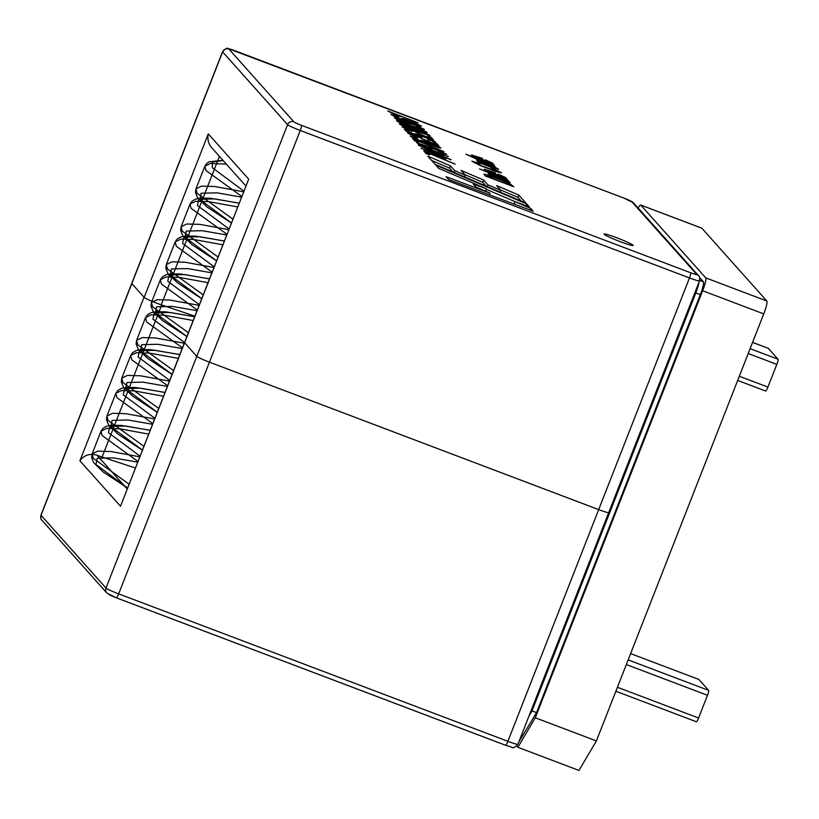 <?xml version="1.0" encoding="UTF-8"?>
<svg xmlns="http://www.w3.org/2000/svg" width="819" height="819" viewBox="0 0 819 819"><rect width="100%" height="100%" fill="white"/><g stroke="black" fill="none" stroke-linecap="round" stroke-linejoin="round"><path stroke-width="1.23" d="M701.617 228.132A12.234 1.812 110.7 0 1 701.76 228.143A12.234 1.812 110.7 0 1 701.873 228.225L766.84 301.013A12.234 1.812 110.7 0 1 763.748 313.892L596.396 740.929L578.982 770.444L517.884 747.297L516.738 746.017M638.134 208.016A12.234 1.812 110.7 0 1 640.663 204.996A12.234 1.812 110.7 0 1 640.775 205.078L705.743 277.866A12.234 1.812 110.7 0 1 702.651 290.745L535.298 717.782L596.396 740.929M535.298 717.782L517.884 747.297M137.93 461.435L102.119 435.544L100.993 431.193L106.593 428.429L119.717 428.798L148.648 434.09M152.764 423.577L116.963 397.686L115.837 393.335L121.437 390.571L134.562 390.939L163.483 396.232M167.608 385.718L131.798 359.828L130.671 355.477L136.271 352.723L149.396 353.091L178.327 358.374M182.442 347.87L146.632 321.969L145.506 317.618L151.105 314.865L164.23 315.233L193.161 320.516M197.277 310.012L161.466 284.111L160.34 279.76L165.94 277.006L179.064 277.375L207.995 282.657M212.111 272.154L176.3 246.253L175.174 241.902L180.774 239.148L193.898 239.517L222.829 244.799M226.945 234.295L191.144 208.395L190.018 204.044L195.618 201.29L208.743 201.658L237.664 206.941M241.789 196.437L205.978 170.536L204.852 166.185L210.452 163.431L226.382 164.148M129.033 484.152L93.223 458.261L92.097 453.91L97.696 451.146L110.821 451.515L139.752 456.807M143.868 446.294L108.057 420.403L106.931 416.052L112.531 413.288L125.655 413.656L154.586 418.949M158.702 408.435L122.891 382.545L121.765 378.194L127.365 375.43L140.489 375.798L169.42 381.091M173.536 370.577L137.725 344.686L136.599 340.335L142.199 337.571L155.334 337.94L184.255 343.233M188.38 332.719L152.569 306.828L151.443 302.477L157.043 299.713L170.168 300.082L199.089 305.374M203.214 294.86L167.404 268.97L166.277 264.619L171.877 261.855L185.002 262.223L213.933 267.516M218.049 257.002L182.238 231.112L181.112 226.761L186.712 223.996L199.836 224.365L228.767 229.658M232.883 219.144L197.072 193.253L195.946 188.902L201.546 186.138L214.67 186.517L243.601 191.8M698.812 679.442A4.648 0.686 110.7 0 1 698.863 679.453A4.648 0.686 110.7 0 1 698.914 679.483L708.66 690.397A4.648 0.686 110.7 0 1 707.483 695.29L698.576 718.007A4.648 0.686 110.7 0 1 696.416 721.774A4.648 0.686 110.7 0 1 696.375 721.744L615.857 691.246L696.416 721.774M768.202 348.3A4.873 0.717 110.7 0 1 768.263 348.3A4.873 0.717 110.7 0 1 768.304 348.341L778.05 359.254A4.873 0.717 110.7 0 1 776.821 364.383L767.915 387.09A4.873 0.717 110.7 0 1 765.652 391.042A4.873 0.717 110.7 0 1 765.601 391.011L737.673 380.425L765.652 391.042M108.743 594.307A7.34 0.553 21.4 0 0 116.339 597.788A4.894 0.727 -69.3 0 0 116.39 597.829L106.869 593.028L41.902 520.239C40.97 519.963 40.653 518.243 40.95 515.09A12.234 0.932 21.4 0 0 41.022 515.264L105.989 588.052A12.234 0.932 21.4 0 0 118.663 593.857L507.882 741.308A12.234 0.932 21.4 0 0 517.915 744.256L608.722 512.561A12.234 0.932 -158.6 0 1 598.679 509.613L209.459 362.172A12.234 0.932 -158.6 0 1 196.795 356.367L184.603 342.711A12.234 0.932 -158.6 0 1 184.531 342.537A12.234 0.932 21.4 0 0 184.603 342.711L196.795 356.367A12.234 0.932 21.4 0 0 209.459 362.172L598.679 509.613A12.234 0.932 21.4 0 0 608.722 512.561A12.234 0.932 21.4 0 0 608.64 512.387M194.861 316.165L161.241 304.801A12.234 0.932 -158.6 0 1 144.175 297.41L131.828 283.579A12.234 0.932 -158.6 0 1 131.746 283.405A12.234 0.932 21.4 0 0 131.828 283.579L144.011 297.225L79.914 460.78C84.122 455.067 89.824 453.214 97.031 455.221A12.234 0.932 -158.6 0 0 102.099 457.022L135.36 467.997M184.531 342.537L120.516 506.255L248.7 179.166L184.531 342.537L152.938 319.144L154.228 312.858L170.198 312.469L194.635 316.758M488.851 166.452C481.316 163.575 477.313 161.722 476.842 160.893C476.658 159.756 499.836 168.694 498.525 169.41L488.851 166.452M415.847 131.112C406.531 127.662 401.023 125.246 399.324 123.864L413.503 128.491C423.331 132.156 428.839 134.562 430.026 135.719L415.847 131.112M413.063 127.989C403.685 124.519 398.177 122.103 396.539 120.731C397.778 120.137 426.31 130.938 427.242 132.596L413.063 127.989M616.871 237.817A15.663 1.188 21.4 0 0 604.023 234.039A15.663 1.188 21.4 0 0 618.161 240.868A15.663 1.188 21.4 0 0 633.179 245.475A15.663 1.188 21.4 0 0 616.871 237.817M526.023 203.163L518.826 195.096L496.611 185.585L500.921 190.417L487.94 184.869L483.64 180.047L461.036 170.383L465.325 175.184L454.719 170.639L450.44 165.847L427.805 156.163L435.063 164.302L526.023 203.163M496.713 174.611C504.463 177.313 504.913 177.139 498.065 174.078L505.927 177.713L496.437 174.826L484.264 169.216L494.86 172.533L496.601 174.887M502.794 177.078L502.958 176.423L498.065 174.078M533.2 211.2L448.699 179.586L446.14 176.72L490.008 193.151L475.808 186.937L473.157 183.968L486.435 188.79L438.656 168.325L435.78 165.11L526.771 204.003L529.391 206.931L515.038 201.679L530.794 208.507L533.2 211.2M451.034 159.572L444.297 157.35L445.864 159.101L421.079 148.229L443.376 156.316L450.921 159.859M438.411 151.71C455.159 157.647 427.016 145.485 432.268 149.068L420.045 143.929C417.956 143.53 419.666 144.441 425.184 146.673L418.878 144.339L416.656 142.567L436.097 149.416L446.672 154.32L438.411 151.71L443.642 153.266L443.427 153.808M431.49 148.454L432.268 149.068M419.103 143.806L425.184 146.673M417.608 138.657C407.801 135.207 417.885 140.039 425.89 142.854L420.976 140.223L422.983 140.551L435.043 145.004L441.021 147.983L438.534 147.707L414.752 138.677L410.339 136.2L416.871 138.053L413.431 137.438M427.559 139.332C446.099 145.444 406.224 129.658 421.99 137.203L406.204 131.265L404.422 129.279L407.934 130.6L409.357 132.207L417.618 135.473L414.977 133.835L416.984 134.142L423.628 136.425L435.534 141.841L428.317 139.957L432.555 140.786M418.386 135.217L421.887 137.469M416.144 126.771C432.903 132.709 404.729 120.536 410.002 124.13L397.788 118.99C395.69 118.591 397.41 119.502 402.928 121.734L396.621 119.39L394.389 117.619L413.841 124.478L424.406 129.382L416.144 126.771L421.386 128.327L421.171 128.87M409.121 123.782L410.002 124.13M396.631 119.4L396.836 118.878L402.928 121.734M387.776 110.995L418.263 122.86L394.84 113.995L400.174 116.667L396.611 115.315L387.776 110.995M480.231 163.82L475.184 162.582L482.022 165.94L497.461 171.478L490.489 167.332L501.525 172.84L495.526 171.345L480.118 165.489L471.867 161.138L480.231 163.82M485.339 175.983L483.916 174.191L485.513 174.355L496.59 178.153L509.694 183.589L513.8 186.763L485.339 175.983M506.541 179.381L506.736 178.89C510.8 181.511 496.13 175.389 489.793 173.137L479.463 168.909L489.373 172.666C493.714 174.171 504.75 178.808 503.705 177.774L507.442 179.494M494.338 164.967L492.117 164.414L495.075 166.452L486.22 163.483L465.888 154.187L494.236 165.223M398.126 116.83C388.319 113.38 398.423 118.223 406.419 121.038L401.556 118.55L403.501 118.724L415.561 123.178L421.539 126.167L419.052 125.891L395.27 116.851L390.858 114.373L397.389 116.226L393.949 115.622M429.34 137.879L427.59 135.913L431.091 137.234L433.456 139.885L409.735 129.484C403.296 127.314 404.023 127.928 411.916 131.337L402.068 126.904L409.367 129.013L429.228 138.186M405.18 128.173L411.803 131.624M434.909 144.113L433.149 142.137L436.65 143.468L439.025 146.12L419.932 137.623C408.968 133.436 408.149 133.415 417.485 137.572L407.627 133.149L414.936 135.248L434.787 144.42M410.514 134.981L410.739 134.398L417.373 137.858M416.687 140.418L418.448 142.393L414.946 141.063L412.622 138.462L444 151.699L416.687 140.418L416.247 141.554M448.249 156.46L441.513 154.228L443.079 155.979L439.711 154.709L418.294 145.117L440.591 153.204L448.136 156.736M427.825 152.887L429.586 154.863L426.075 153.532L423.761 150.931L455.129 164.169L427.825 152.887L427.375 154.023M483.968 160.329C491.769 163.073 492.219 162.889 485.319 159.807L493.181 163.442L483.701 160.555L471.529 154.934L482.115 158.262L483.855 160.606M490.059 162.807L490.274 162.254L485.319 159.807M508.701 181.06L506.203 180.17L510.227 182.535L505.108 181.06L495.761 176.239C489.486 174.089 489.496 174.396 495.792 177.17L489.598 174.723L488.165 173.536L489.66 173.73L508.701 181.06M495.761 176.239C489.486 174.089 489.496 174.396 495.792 177.17L495.69 177.436M245.884 185.985L211.66 147.645C208.343 143.653 207.217 139.056 208.272 133.866L144.175 297.41M509.991 184.992C510.861 184.439 506.531 182.33 497 178.655C488.042 175.317 485.124 174.693 488.257 176.761L509.879 185.278M486.936 176.587L487.346 175.553L488.144 177.047M488.656 172.932L488.953 172.185M476.208 159.316L476.525 158.528M485.769 162.991L492.997 165.284C493.028 164.599 477.17 158.558 477.18 159.183L485.769 162.991M412.08 123.126L418.55 125.123C419.686 124.877 404.279 118.909 404.852 119.779L412.08 123.126M430.507 138.728L431.091 137.234M407.473 131.767L407.934 130.6M436.077 144.953L436.65 143.468M431.562 144.953L438.032 146.939C438.933 146.632 424.078 140.827 424.334 141.615L431.562 144.953M414.895 141.011L415.468 139.537M441.124 155.241L441.513 154.228M439.967 154.801L440.591 153.204M440.571 155.037L441.083 153.747M424.611 147.829L439.281 154.218L438.155 152.958L424.508 148.075M443.908 158.354L444.297 157.35M442.751 157.924L443.376 156.316M443.355 158.149L443.867 156.859M427.395 150.942L442.055 157.34L440.929 156.071L427.293 151.187M426.034 153.481L426.607 152.017M515.038 201.679L514.148 203.951L516.134 204.811M486.23 189.322L515.796 201.955M483.701 190.387L485.544 191.062L486.435 188.79M489.363 194.799L490.008 193.151M526.095 205.723L526.771 204.003M530.18 210.073L530.794 208.507M481.541 159.725L482.115 158.262M480.958 159.49L479.678 157.668L474.436 156.112M479.678 157.668C472.43 155.252 472.891 155.764 481.07 159.214M494.287 173.997L494.86 172.533M493.703 173.771L492.424 171.939L487.172 170.383M492.424 171.939C485.217 169.543 485.677 170.065 493.806 173.495M506.633 181.623L506.766 181.265C507.78 181.071 505.016 179.74 498.484 177.273L507.381 181.316M498.239 177.918L498.484 177.273M521.304 201.146L517.936 197.359L500.45 189.885M486.148 186.128L482.749 182.309L464.864 174.672M452.979 171.959L449.559 168.12L431.633 160.452M517.936 197.359L518.826 195.096M500.245 192.148L500.921 190.417M487.264 186.599L487.94 184.869M482.749 182.309L483.64 180.047M464.639 176.935L465.325 175.184M454.023 172.399L454.719 170.639M449.559 168.12L450.44 165.847M412.633 127.498L424.17 131.398L399.662 121.97L412.633 127.498M415.417 130.61L426.955 134.511L402.436 125.102L415.417 130.61M488.4 165.96L495.608 168.223C497.768 168.376 479.238 161.169 479.76 162.06L488.4 165.96M699.098 280.948A12.234 1.812 110.7 0 1 695.802 292.967L532.012 710.912L536.537 712.632L700.327 294.676A12.234 1.812 110.7 0 0 703.419 281.808L699.61 277.528M536.537 712.632L518.796 742.024M532.012 710.912L528.961 716.082M640.775 205.078L701.873 228.225M705.743 277.866L766.84 301.013M702.651 290.745L763.748 313.892M140.018 456.122L108.425 432.719L109.715 426.433L125.696 426.044L150.123 430.323M154.852 418.263L123.27 394.86L124.56 388.575L140.53 388.186L164.957 392.465M169.687 380.405L138.104 357.002L139.394 350.716L155.364 350.327L179.801 354.617M199.365 304.688L167.772 281.286L169.062 275L185.033 274.621L209.469 278.9M214.199 266.83L182.606 243.427L183.896 237.141L199.877 236.763L224.304 241.042M229.033 228.972L197.451 205.569L198.741 199.283L214.711 198.904L239.138 203.184M243.867 191.114L212.285 167.711L212.397 162.019L223.147 160.524M127.559 487.919L95.966 464.516L97.256 458.231L113.227 457.852L137.664 462.131M142.393 450.061L110.8 426.658L112.09 420.372L128.071 419.993L152.498 424.273M157.228 412.203L125.635 388.8L126.935 382.514L142.905 382.135L167.332 386.414M172.062 374.344L140.479 350.941L141.769 344.656L157.739 344.277L182.166 348.556M186.896 336.486L155.313 313.083L156.603 306.797L172.574 306.419L197.01 310.698M201.74 298.628L170.147 275.225L171.437 268.939L187.408 268.56L211.845 272.84M216.574 260.77L184.981 237.367L186.271 231.081L202.252 230.702L226.679 234.981M231.408 222.911L199.816 199.508L201.116 193.223L217.086 192.844L241.513 197.123M617.424 687.264L698.576 718.007M626.32 664.547L707.483 695.29M628.142 659.899L708.66 690.397M698.863 679.453L630.62 653.593L698.914 679.483M752.579 342.383L768.304 348.341M750.112 348.669L778.05 359.254M748.208 353.542L776.821 364.383M739.301 376.259L767.915 387.09M41.902 520.239A4.894 4.822 -41.8 0 1 41.022 515.264L222.625 51.884A12.234 0.932 -158.6 0 1 222.543 51.71L40.95 515.09M106.869 593.028A4.894 4.822 -41.8 0 1 105.989 588.052L287.592 124.672L222.625 51.884A4.894 4.822 138.2 0 1 228.931 49.058A7.34 0.553 -158.6 0 1 234.91 50.717L624.129 198.167A7.34 0.553 -158.6 0 1 631.725 201.648L696.693 274.437A7.34 0.553 -158.6 0 1 690.714 272.778L301.494 125.327A7.34 0.553 -158.6 0 1 293.898 121.847L228.931 49.058M120.516 506.255L79.914 460.78M696.693 274.437A4.894 4.822 138.2 0 1 698.566 275.727C699.498 276.003 699.815 277.713 699.518 280.876A12.234 0.932 -158.6 0 1 689.475 277.928L507.882 741.308A4.894 0.727 110.7 0 1 505.61 745.28L116.39 597.829A4.894 0.727 -69.3 0 0 118.663 593.857L300.256 130.477A12.234 0.932 -158.6 0 1 287.592 124.672A4.894 4.822 138.2 0 1 293.898 121.847M116.441 597.829L505.558 745.239A4.894 0.727 110.7 0 0 505.61 745.28L512.08 747.307C512.909 748.433 514.854 747.419 517.915 744.256M102.099 457.022L161.701 304.955M127.15 488.953L97.031 455.221M208.272 133.866L248.7 179.166M690.714 272.778A4.894 0.727 -69.3 0 1 689.475 277.928L300.256 130.477A4.894 0.727 110.7 0 0 301.494 125.327M219.42 156.347L161.241 304.801M222.543 51.71C225.614 48.546 227.559 47.533 228.388 48.649L624.078 198.137L633.599 202.938A4.894 4.822 138.2 0 0 631.725 201.648M695.802 292.967L700.327 294.676M699.682 280.385L703.419 281.808M640.663 204.996L701.76 228.143M222.901 160.248L209.009 161.855L206.879 163.288L204.852 166.185L195.946 188.902L195.475 192.506L197.584 197.768L207.043 207.002L231.378 222.983M127.529 487.991L103.143 471.969L93.561 462.52L91.615 457.504L92.097 453.91L100.993 431.193L103.04 428.276L106.603 426.249L111.906 425.245L121.222 425.409L150.153 430.262M142.363 450.133L118.018 434.152L108.569 424.907L106.46 419.656L106.931 416.052L115.837 393.335L117.885 390.417L121.447 388.39L126.74 387.387L136.056 387.551L164.988 392.403M157.197 412.274L132.862 396.294L123.403 387.049L121.294 381.797L121.765 378.194L130.671 355.477L132.719 352.559L136.282 350.532L141.574 349.529L150.891 349.693L179.822 354.545M172.041 374.416L147.696 358.435L138.237 349.201L136.128 343.939L136.599 340.335L145.506 317.618L147.553 314.701L151.116 312.684L156.409 311.67L165.725 311.834L194.656 316.687M186.875 336.558L162.531 320.577L153.081 311.343L150.962 306.081L151.443 302.477L160.34 279.76L162.387 276.842L165.95 274.826L171.243 273.812L180.569 273.976L209.5 278.829M201.709 298.7L177.365 282.719L167.915 273.485L165.807 268.222L166.277 264.619L175.174 241.902L177.221 238.984L180.794 236.967L186.087 235.964L195.403 236.118L224.334 240.97M216.544 260.841L192.199 244.861L182.75 235.626L180.641 230.364L181.112 226.761L190.018 204.044L192.066 201.126L195.628 199.109L200.921 198.106L210.237 198.259L239.168 203.112M752.589 342.362L768.263 348.3M699.518 280.876L608.722 512.561M698.566 275.727L633.599 202.938M475.112 162.438L474.846 163.104M498.3 171.488L498.034 172.164M476.986 159.695L477.18 159.183M418.335 125.676L418.55 125.123M405.159 128.163L404.934 128.747M432.514 140.827L432.309 141.359M418.396 135.33L418.14 135.985M437.848 147.502L438.063 146.949M419.093 143.816L418.888 144.339M491.165 174.816L490.929 175.409M423.976 131.931L424.181 131.398M399.447 122.492L399.662 121.959M479.524 162.592L479.729 162.049"/></g></svg>
